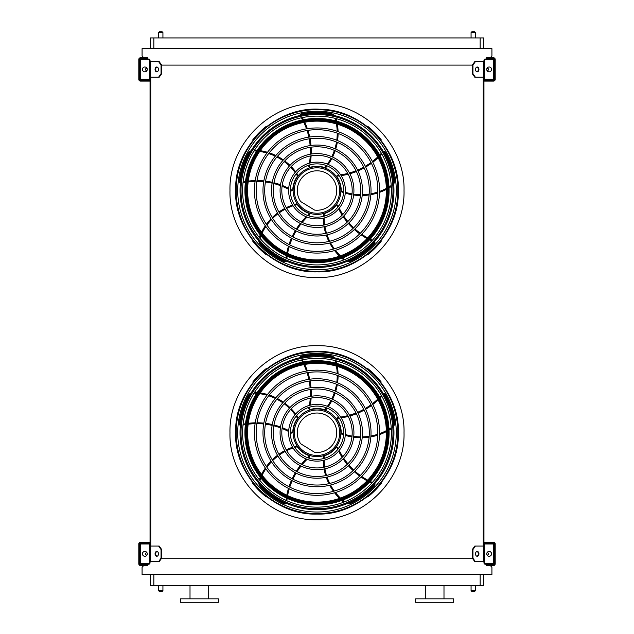 <?xml version="1.0" encoding="UTF-8"?>
<svg xmlns="http://www.w3.org/2000/svg" width="634" height="634" viewBox="0 0 634 634"><rect width="100%" height="100%" fill="white"/><g stroke="black" fill="none" stroke-linecap="round" stroke-linejoin="round"><path stroke-width="0.95" d="M483.615 574.618L483.615 585.348L150.385 585.348L150.385 574.618M143.656 565.536L142.079 567.351L142.079 574.618L491.921 574.618L491.921 567.351L490.344 565.536M483.956 61.633L475.397 61.633L472.948 65.088L161.052 65.088L158.603 61.633L150.044 61.633M158.603 77.205L161.052 73.742L161.662 73.742L159.213 77.205L150.044 77.205L150.044 546.072L159.213 546.072L161.662 549.527L161.052 549.527L158.603 546.072M150.733 77.205L150.733 546.072M475.397 77.205L474.787 77.205L472.338 73.742L472.948 73.742L475.397 77.205L483.956 77.205L483.956 546.072L475.397 546.072L472.948 549.527L472.338 549.527L472.338 558.182L472.948 558.182L475.397 561.645L474.787 561.645L472.338 558.182L161.662 558.182L161.662 549.527M483.266 77.205L483.266 546.072M144.79 564.236L144.409 564.672M489.591 564.672L489.21 564.236M490.344 57.742L491.921 55.919L491.921 48.652L142.079 48.652L142.079 55.919L143.656 57.742M144.409 58.605L144.79 59.033M489.21 59.033L489.591 58.605M150.385 48.652L150.385 37.929L153.848 37.929L153.848 48.652M480.152 48.652L480.152 37.929L153.848 37.929M480.152 37.929L483.615 37.929L483.615 48.652M434.647 602.3L453.682 602.3L453.682 598.837L415.619 598.837L415.619 602.3L434.647 602.3M180.318 602.3L218.381 602.3L218.381 598.837L180.318 598.837L180.318 602.3M190.01 598.837L190.01 585.348M471.07 585.348L471.07 590.706L475.397 590.706L475.397 585.348M474.533 591.57L471.934 591.57L474.533 591.57L475.397 590.706M158.603 585.348L158.603 590.706L162.93 590.706L162.93 585.348M162.066 591.57L159.467 591.57L162.066 591.57L162.93 590.706M474.533 31.7L471.934 31.7L474.533 31.7L475.397 32.564L475.397 37.929M162.066 31.7L159.467 31.7L162.066 31.7L162.93 32.564L162.93 37.929M150.044 562.849L150.044 544.86A1.387 1.387 0 0 0 148.657 543.473L141.39 543.473A1.387 1.387 0 0 0 140.003 544.86L140.003 547.8L140.526 547.8L140.526 544.86A0.864 0.864 0 0 1 141.39 543.996L148.657 543.996A0.864 0.864 0 0 1 149.521 544.86L149.521 562.849A0.864 0.864 0 0 1 148.657 563.721L141.39 563.721A0.864 0.864 0 0 1 140.526 562.849L140.526 559.909L140.003 559.909L140.003 562.849A1.387 1.387 0 0 0 141.39 564.236L148.657 564.236A1.387 1.387 0 0 0 150.044 562.849M140.526 547.8L140.526 559.909M144.853 556.28A2.425 2.425 0 0 0 146.945 552.642A2.425 2.425 0 0 0 142.753 552.642A2.425 2.425 0 0 0 144.853 556.28M157.073 556.24A2.425 1.712 90 0 1 155.671 553.854A2.425 1.712 90 0 1 157.073 551.469M158.603 561.645L161.052 558.182L161.662 558.182L159.213 561.645L150.044 561.645M161.052 558.182L161.052 549.527M158.484 553.854A2.425 1.712 90 0 1 156.772 556.28A2.425 1.712 90 0 1 155.061 553.854A2.425 1.712 90 0 1 156.772 551.437A2.425 1.712 90 0 1 158.484 553.854M483.956 544.86L483.956 562.849A1.387 1.387 0 0 0 485.343 564.236L492.61 564.236A1.387 1.387 0 0 0 493.997 562.849L493.997 559.909L493.474 559.909L493.474 562.849A0.864 0.864 0 0 1 492.61 563.721L485.343 563.721A0.864 0.864 0 0 1 484.479 562.849L484.479 544.86A0.864 0.864 0 0 1 485.343 543.996L492.61 543.996A0.864 0.864 0 0 1 493.474 544.86L493.474 547.8L493.997 547.8L493.997 544.86A1.387 1.387 0 0 0 492.61 543.473L485.343 543.473A1.387 1.387 0 0 0 483.956 544.86M493.474 559.909L493.474 547.8M489.147 556.28A2.425 2.425 0 0 0 491.247 552.642A2.425 2.425 0 0 0 487.055 552.642A2.425 2.425 0 0 0 489.147 556.28M483.956 561.645L475.397 561.645M478.939 553.854A2.425 1.712 -90 0 1 477.228 556.28A2.425 1.712 -90 0 1 475.516 553.854A2.425 1.712 -90 0 1 477.228 551.437A2.425 1.712 -90 0 1 478.939 553.854M472.948 558.182L472.948 549.527M476.926 551.469A2.425 1.712 -90 0 1 478.329 553.854A2.425 1.712 -90 0 1 476.926 556.24M472.338 549.527L474.787 546.072L475.397 546.072M483.956 60.42L483.956 78.41A1.387 1.387 0 0 0 485.343 79.797L492.61 79.797A1.387 1.387 0 0 0 493.997 78.41L493.997 75.47L493.474 75.47L493.474 78.41A0.864 0.864 0 0 1 492.61 79.282L485.343 79.282A0.864 0.864 0 0 1 484.479 78.41L484.479 60.42A0.864 0.864 0 0 1 485.343 59.556L492.61 59.556A0.864 0.864 0 0 1 493.474 60.42L493.474 63.36L493.997 63.36L493.997 60.42A1.387 1.387 0 0 0 492.61 59.033L485.343 59.033A1.387 1.387 0 0 0 483.956 60.42M493.474 75.47L493.474 63.36M489.147 71.84A2.425 2.425 0 0 0 491.247 68.203A2.425 2.425 0 0 0 487.055 68.203A2.425 2.425 0 0 0 489.147 71.84M478.939 69.415A2.425 1.712 -90 0 1 477.228 71.84A2.425 1.712 -90 0 1 475.516 69.415A2.425 1.712 -90 0 1 477.228 66.998A2.425 1.712 -90 0 1 478.939 69.415M472.948 73.742L472.948 65.088M472.338 73.742L472.338 65.088L474.787 61.633L475.397 61.633M476.926 67.038A2.425 1.712 -90 0 1 478.329 69.415A2.425 1.712 -90 0 1 476.926 71.8M150.044 78.41L150.044 60.42A1.387 1.387 0 0 0 148.657 59.033L141.39 59.033A1.387 1.387 0 0 0 140.003 60.42L140.003 63.36L140.526 63.36L140.526 60.42A0.864 0.864 0 0 1 141.39 59.556L148.657 59.556A0.864 0.864 0 0 1 149.521 60.42L149.521 78.41A0.864 0.864 0 0 1 148.657 79.282L141.39 79.282A0.864 0.864 0 0 1 140.526 78.41L140.526 75.47L140.003 75.47L140.003 78.41A1.387 1.387 0 0 0 141.39 79.797L148.657 79.797A1.387 1.387 0 0 0 150.044 78.41M140.526 63.36L140.526 75.47M144.853 71.84A2.425 2.425 0 0 0 146.945 68.203A2.425 2.425 0 0 0 142.753 68.203A2.425 2.425 0 0 0 144.853 71.84M157.073 71.8A2.425 1.712 90 0 1 155.671 69.415A2.425 1.712 90 0 1 157.073 67.038M158.603 61.633L159.213 61.633L161.662 65.088L161.662 73.742M161.052 73.742L161.052 65.088M158.484 69.415A2.425 1.712 90 0 1 156.772 71.84A2.425 1.712 90 0 1 155.061 69.415A2.425 1.712 90 0 1 156.772 66.998A2.425 1.712 90 0 1 158.484 69.415M487.039 555.051A1.213 1.213 0 0 0 488.449 553.957A1.213 1.213 0 0 0 487.039 552.666M486.555 542.181L486.555 543.045L493.474 543.045A0.864 0.864 0 0 1 494.338 543.909L494.338 563.808A0.864 0.864 0 0 1 493.474 564.672L486.555 564.672L486.555 565.536L493.474 565.536A1.728 1.728 0 0 0 495.202 563.808L495.202 543.909A1.728 1.728 0 0 0 493.474 542.181L483.956 542.181M147.445 543.045L147.445 542.181L140.526 542.181A1.728 1.728 0 0 0 138.798 543.909L138.798 563.808A1.728 1.728 0 0 0 140.526 565.536L147.445 565.536L147.445 564.672L140.526 564.672A0.864 0.864 0 0 1 139.662 563.808L139.662 543.909A0.864 0.864 0 0 1 140.526 543.045L150.044 543.045M483.956 543.045L486.555 543.045M147.445 542.181L150.044 542.181M146.961 552.666A1.213 1.213 0 0 0 145.551 553.957A1.213 1.213 0 0 0 146.961 555.051M486.555 80.233L486.555 81.097L493.474 81.097A1.728 1.728 0 0 0 495.202 79.369L495.202 59.469A1.728 1.728 0 0 0 493.474 57.742L486.555 57.742L486.555 58.605L493.474 58.605A0.864 0.864 0 0 1 494.338 59.469L494.338 79.369A0.864 0.864 0 0 1 493.474 80.233L483.956 80.233M140.526 58.605L147.445 58.605L147.445 57.742L140.526 57.742A1.728 1.728 0 0 0 138.798 59.469L138.798 79.369A1.728 1.728 0 0 0 140.526 81.097L147.445 81.097L147.445 80.233L140.526 80.233A0.864 0.864 0 0 1 139.662 79.369L139.662 59.469A0.864 0.864 0 0 1 140.526 58.605M150.044 80.233L147.445 80.233M150.044 81.097L147.445 81.097M486.555 81.097L483.956 81.097M487.039 70.612A1.213 1.213 0 0 0 488.449 69.518A1.213 1.213 0 0 0 487.039 68.226M146.961 68.226A1.213 1.213 0 0 0 145.551 69.518A1.213 1.213 0 0 0 146.961 70.612M317 513.611A80.867 80.867 0 0 0 387.033 392.311A80.867 80.867 0 0 0 246.967 392.311A80.867 80.867 0 0 0 317 513.611M317 512.026A79.282 79.282 0 0 0 385.654 393.104A79.282 79.282 0 0 0 248.346 393.104A79.282 79.282 0 0 0 317 512.026M317 493.577A60.832 60.832 0 0 0 369.685 402.328A60.832 60.832 0 0 0 264.315 402.328A60.832 60.832 0 0 0 317 493.577M317 495.305A62.56 62.56 0 0 0 371.183 401.465A62.56 62.56 0 0 0 262.817 401.465A62.56 62.56 0 0 0 317 495.305M317 485.034A52.281 52.281 0 0 0 362.283 406.6A52.281 52.281 0 0 0 271.717 406.6A52.281 52.281 0 0 0 317 485.034M317 486.761A54.017 54.017 0 0 0 363.781 405.736A54.017 54.017 0 0 0 270.219 405.736A54.017 54.017 0 0 0 317 486.761M317 476.483A43.738 43.738 0 0 0 354.882 410.88A43.738 43.738 0 0 0 279.118 410.88A43.738 43.738 0 0 0 317 476.483M317 478.218A45.466 45.466 0 0 0 356.379 410.016A45.466 45.466 0 0 0 277.621 410.016A45.466 45.466 0 0 0 317 478.218M317 467.94A35.195 35.195 0 0 0 347.48 415.151A35.195 35.195 0 0 0 286.52 415.151A35.195 35.195 0 0 0 317 467.94M317 469.667A36.923 36.923 0 0 0 348.977 414.287A36.923 36.923 0 0 0 285.023 414.287A36.923 36.923 0 0 0 317 469.667M317 459.388A26.644 26.644 0 0 0 340.078 419.423A26.644 26.644 0 0 0 293.922 419.423A26.644 26.644 0 0 0 317 459.388M317 461.124A28.371 28.371 0 0 0 341.575 418.559A28.371 28.371 0 0 0 292.425 418.559A28.371 28.371 0 0 0 317 461.124M309.02 407.321A67.925 67.925 0 0 1 308.75 408.589L309.4 409.619A0.864 0.864 0 0 0 309.852 409.604A24.219 24.219 0 0 1 324.743 409.794L325.607 410.103A54.619 54.619 0 0 0 327.168 408.122M326.336 407.789A53.755 53.755 0 0 1 324.743 409.794L325.607 410.103M301.419 360.001A67.925 67.925 0 0 1 302.584 362.125M303.837 364.629A67.925 67.925 0 0 1 306.499 371.072M307.062 372.729A67.925 67.925 0 0 1 308.853 379.346M309.194 381.05A67.925 67.925 0 0 1 310.129 387.802M310.264 389.53A67.925 67.925 0 0 1 310.335 396.432M310.248 398.207A67.925 67.925 0 0 1 309.384 405.411M334.522 357.806A6.919 6.919 0 0 0 330.599 355.65A78.291 78.291 0 0 0 301.713 355.967A1.728 1.728 0 0 0 300.318 357.616M328.214 406.679A54.619 54.619 0 0 0 331.796 400.815M332.573 399.269A54.619 54.619 0 0 0 335.172 392.961M335.711 391.305A54.619 54.619 0 0 0 337.312 384.569M337.581 382.809A54.619 54.619 0 0 0 338.088 375.685M338.073 373.838A54.619 54.619 0 0 0 337.359 366.42M336.773 363.433A54.619 54.619 0 0 0 336.131 360.849M338.714 417.299A67.925 67.925 0 0 1 337.423 417.434L336.646 418.369A0.864 0.864 0 0 0 336.797 418.797A24.219 24.219 0 0 1 341.219 433.014L341.195 433.933A54.619 54.619 0 0 0 343.565 434.805M343.62 433.91A53.755 53.755 0 0 1 341.219 433.014L341.195 433.933M381.375 395.442A67.925 67.925 0 0 1 379.711 397.209M377.713 399.174A67.925 67.925 0 0 1 372.412 403.7M371.009 404.746A67.925 67.925 0 0 1 365.263 408.494M363.757 409.35A67.925 67.925 0 0 1 357.624 412.322M356.015 412.98A67.925 67.925 0 0 1 349.477 415.191M347.757 415.65A67.925 67.925 0 0 1 340.64 417.053M393.682 426.254A6.919 6.919 0 0 0 394.53 421.856A78.291 78.291 0 0 0 385.298 394.475A1.728 1.728 0 0 0 383.293 393.666M345.253 435.352A54.619 54.619 0 0 0 351.941 436.945M353.653 437.214A54.619 54.619 0 0 0 360.453 437.737M362.196 437.737A54.619 54.619 0 0 0 369.099 437.175M370.858 436.889A54.619 54.619 0 0 0 377.785 435.17M379.536 434.583A54.619 54.619 0 0 0 386.368 431.611M389.03 430.137A54.619 54.619 0 0 0 391.289 428.727M317 456.623A23.878 23.878 0 0 0 337.676 420.81A23.878 23.878 0 0 0 296.324 420.81A23.878 23.878 0 0 0 317 456.623M338.397 448.626A67.925 67.925 0 0 1 337.874 447.445L336.741 446.986A0.864 0.864 0 0 0 336.385 447.263A24.219 24.219 0 0 1 324.228 455.862L323.348 456.123A54.619 54.619 0 0 0 323.245 458.651M324.117 458.422A53.755 53.755 0 0 1 324.228 455.862L323.348 456.123M372.372 482.442A67.925 67.925 0 0 1 370.177 481.404M367.688 480.12A67.925 67.925 0 0 1 361.745 476.467M360.318 475.46A67.925 67.925 0 0 1 354.977 471.157M353.701 469.984A67.925 67.925 0 0 1 348.977 465.071M347.852 463.747A67.925 67.925 0 0 1 343.731 458.208M342.764 456.718A67.925 67.925 0 0 1 339.23 450.378M346.869 503.673A6.919 6.919 0 0 0 351.315 503.111A78.291 78.291 0 0 0 374.504 485.874A1.728 1.728 0 0 0 374.654 483.718M323.253 460.427A54.619 54.619 0 0 0 323.8 467.274M324.077 468.986A54.619 54.619 0 0 0 325.678 475.611M326.225 477.267A54.619 54.619 0 0 0 328.887 483.663M329.704 485.248A54.619 54.619 0 0 0 333.476 491.302M334.578 492.784A54.619 54.619 0 0 0 339.515 498.372M341.742 500.448A54.619 54.619 0 0 0 343.779 502.16M308.512 458.002A67.925 67.925 0 0 1 309.471 457.138L309.558 455.925A0.864 0.864 0 0 0 309.178 455.672A24.219 24.219 0 0 1 297.243 446.764L296.728 446.003A54.619 54.619 0 0 0 294.295 446.693M294.778 447.445A53.755 53.755 0 0 1 297.243 446.764L296.728 446.003M286.845 500.765A67.925 67.925 0 0 1 287.154 498.356M287.614 495.59A67.925 67.925 0 0 1 289.247 488.814M289.77 487.142A67.925 67.925 0 0 1 292.211 480.738M292.924 479.161A67.925 67.925 0 0 1 296.141 473.146M297.053 471.672A67.925 67.925 0 0 1 301.047 466.038M302.164 464.659A67.925 67.925 0 0 1 307.094 459.333M258.775 483.076A6.919 6.919 0 0 0 260.677 487.126A78.291 78.291 0 0 0 284.238 503.848A1.728 1.728 0 0 0 286.338 503.333M292.607 447.239A54.619 54.619 0 0 0 286.267 449.886M284.721 450.671A54.619 54.619 0 0 0 278.912 454.245M277.502 455.275A54.619 54.619 0 0 0 272.248 459.785M270.995 461.053A54.619 54.619 0 0 0 266.399 466.513M265.329 468.019A54.619 54.619 0 0 0 261.549 474.438M260.257 477.196A54.619 54.619 0 0 0 259.258 479.669M290.356 432.483A67.925 67.925 0 0 1 291.474 433.125L292.654 432.824A0.864 0.864 0 0 0 292.781 432.396A24.219 24.219 0 0 1 297.56 418.289L298.131 417.56A54.619 54.619 0 0 0 296.72 415.46M296.149 416.158A53.755 53.755 0 0 1 297.56 418.289L298.131 417.56M242.996 425.089A67.925 67.925 0 0 1 245.382 424.637M248.148 424.217A67.925 67.925 0 0 1 255.098 423.678M256.849 423.655A67.925 67.925 0 0 1 263.696 423.995M265.416 424.194A67.925 67.925 0 0 1 272.129 425.39M273.817 425.802A67.925 67.925 0 0 1 280.402 427.863M282.067 428.497A67.925 67.925 0 0 1 288.652 431.548M251.143 392.929A6.919 6.919 0 0 0 247.878 395.988A78.291 78.291 0 0 0 239.256 423.56A1.728 1.728 0 0 0 240.397 425.398M295.674 414.026A54.619 54.619 0 0 0 291.204 408.811M289.976 407.591A54.619 54.619 0 0 0 284.777 403.169M283.366 402.146A54.619 54.619 0 0 0 277.454 398.54M275.861 397.74A54.619 54.619 0 0 0 269.252 395.053M267.485 394.507A54.619 54.619 0 0 0 260.209 392.89M257.19 392.517A54.619 54.619 0 0 0 254.535 392.335M317 455.458A22.713 22.713 0 0 0 336.67 421.388A22.713 22.713 0 0 0 297.33 421.388A22.713 22.713 0 0 0 317 455.458M314.638 452.327A19.725 19.725 0 0 0 336.591 430.438A19.725 19.725 0 0 0 310.161 414.248A19.725 19.725 0 0 0 300.627 443.737L314.638 452.327M266.605 368.893L266.256 368.544A81.834 81.834 0 0 0 252.8 382.001L253.148 382.35M253.148 483.148L252.8 483.488A81.834 81.834 0 0 0 266.256 496.945L266.605 496.604M369.368 369.86L369.368 369.86A81.834 81.834 0 0 1 370.161 370.533L370.161 370.533M380.852 382.35L381.2 382.001A81.834 81.834 0 0 0 367.744 368.544L367.395 368.893M367.395 496.604L367.744 496.945A81.834 81.834 0 0 0 381.2 483.488L380.852 483.148M317 507.145A74.4 74.4 0 0 0 391.4 432.745A74.4 74.4 0 0 0 317 358.345A74.4 74.4 0 0 0 242.6 432.745A74.4 74.4 0 0 0 317 507.145M317 355.785A76.96 76.96 0 0 1 383.649 471.228A76.96 76.96 0 0 1 250.351 471.228A76.96 76.96 0 0 1 317 355.785M317 508.73A75.985 75.985 0 0 0 392.985 432.745A75.985 75.985 0 0 0 317 356.76A75.985 75.985 0 0 0 241.015 432.745A75.985 75.985 0 0 0 317 508.73M317 360.667A72.078 72.078 0 0 1 379.425 468.788A72.078 72.078 0 0 1 254.575 468.788A72.078 72.078 0 0 1 317 360.667M317 363.369A69.375 69.375 0 0 0 256.913 467.432A69.375 69.375 0 0 0 377.087 467.432A69.375 69.375 0 0 0 317 363.369A69.375 69.375 0 0 0 256.913 467.432A69.375 69.375 0 0 0 377.087 467.432A69.375 69.375 0 0 0 317 363.369M317 271.392A80.867 80.867 0 0 0 387.033 150.092A80.867 80.867 0 0 0 246.967 150.092A80.867 80.867 0 0 0 317 271.392M317 269.807A79.282 79.282 0 0 0 385.654 150.884A79.282 79.282 0 0 0 248.346 150.884A79.282 79.282 0 0 0 317 269.807M317 251.357A60.832 60.832 0 0 0 369.685 160.109A60.832 60.832 0 0 0 264.315 160.109A60.832 60.832 0 0 0 317 251.357M317 253.085A62.56 62.56 0 0 0 371.183 159.245A62.56 62.56 0 0 0 262.817 159.245A62.56 62.56 0 0 0 317 253.085M317 242.814A52.281 52.281 0 0 0 362.283 164.388A52.281 52.281 0 0 0 271.717 164.388A52.281 52.281 0 0 0 317 242.814M317 244.542A54.017 54.017 0 0 0 363.781 163.517A54.017 54.017 0 0 0 270.219 163.517A54.017 54.017 0 0 0 317 244.542M317 234.263A43.738 43.738 0 0 0 354.882 168.66A43.738 43.738 0 0 0 279.118 168.66A43.738 43.738 0 0 0 317 234.263M317 235.999A45.466 45.466 0 0 0 356.379 167.796A45.466 45.466 0 0 0 277.621 167.796A45.466 45.466 0 0 0 317 235.999M317 225.72A35.195 35.195 0 0 0 347.48 172.931A35.195 35.195 0 0 0 286.52 172.931A35.195 35.195 0 0 0 317 225.72M317 227.447A36.923 36.923 0 0 0 348.977 172.068A36.923 36.923 0 0 0 285.023 172.068A36.923 36.923 0 0 0 317 227.447M317 217.169A26.644 26.644 0 0 0 340.078 177.203A26.644 26.644 0 0 0 293.922 177.203A26.644 26.644 0 0 0 317 217.169M317 218.904A28.371 28.371 0 0 0 341.575 176.339A28.371 28.371 0 0 0 292.425 176.339A28.371 28.371 0 0 0 317 218.904M309.02 165.102A67.925 67.925 0 0 1 308.75 166.37L309.4 167.4A0.864 0.864 0 0 0 309.852 167.384A24.219 24.219 0 0 1 324.743 167.574L325.607 167.883A54.619 54.619 0 0 0 327.168 165.902M326.336 165.569A53.755 53.755 0 0 1 324.743 167.574L325.607 167.883M301.419 117.781A67.925 67.925 0 0 1 302.584 119.905M303.837 122.41A67.925 67.925 0 0 1 306.499 128.853M307.062 130.509A67.925 67.925 0 0 1 308.853 137.134M309.194 138.83A67.925 67.925 0 0 1 310.129 145.582M310.264 147.31A67.925 67.925 0 0 1 310.335 154.213M310.248 155.988A67.925 67.925 0 0 1 309.384 163.192M334.522 115.594A6.919 6.919 0 0 0 330.599 113.431A78.291 78.291 0 0 0 301.713 113.748A1.728 1.728 0 0 0 300.318 115.396M328.214 164.46A54.619 54.619 0 0 0 331.796 158.595M332.573 157.05A54.619 54.619 0 0 0 335.172 150.741M335.711 149.085A54.619 54.619 0 0 0 337.312 142.349M337.581 140.59A54.619 54.619 0 0 0 338.088 133.465M338.073 131.618A54.619 54.619 0 0 0 337.359 124.201M336.773 121.213A54.619 54.619 0 0 0 336.131 118.629M338.714 175.079A67.925 67.925 0 0 1 337.423 175.214L336.646 176.149A0.864 0.864 0 0 0 336.797 176.577A24.219 24.219 0 0 1 341.219 190.794L341.195 191.714A54.619 54.619 0 0 0 343.565 192.585M343.62 191.69A53.755 53.755 0 0 1 341.219 190.794L341.195 191.714M381.375 153.222A67.925 67.925 0 0 1 379.711 154.989M377.713 156.955A67.925 67.925 0 0 1 372.412 161.48M371.009 162.526A67.925 67.925 0 0 1 365.263 166.274M363.757 167.13A67.925 67.925 0 0 1 357.624 170.102M356.015 170.76A67.925 67.925 0 0 1 349.477 172.971M347.757 173.431A67.925 67.925 0 0 1 340.64 174.833M393.682 184.034A6.919 6.919 0 0 0 394.53 179.636A78.291 78.291 0 0 0 385.298 152.255A1.728 1.728 0 0 0 383.293 151.447M345.253 193.132A54.619 54.619 0 0 0 351.941 194.725M353.653 194.995A54.619 54.619 0 0 0 360.453 195.518M362.196 195.518A54.619 54.619 0 0 0 369.099 194.955M370.858 194.67A54.619 54.619 0 0 0 377.785 192.958M379.536 192.364A54.619 54.619 0 0 0 386.368 189.392M389.03 187.918A54.619 54.619 0 0 0 391.289 186.507M317 214.403A23.878 23.878 0 0 0 337.676 178.59A23.878 23.878 0 0 0 296.324 178.59A23.878 23.878 0 0 0 317 214.403M338.397 206.407A67.925 67.925 0 0 1 337.874 205.226L336.741 204.766A0.864 0.864 0 0 0 336.385 205.044A24.219 24.219 0 0 1 324.228 213.642L323.348 213.904A54.619 54.619 0 0 0 323.245 216.432M324.117 216.202A53.755 53.755 0 0 1 324.228 213.642L323.348 213.904M372.372 240.223A67.925 67.925 0 0 1 370.177 239.184M367.688 237.901A67.925 67.925 0 0 1 361.745 234.247M360.318 233.241A67.925 67.925 0 0 1 354.977 228.937M353.701 227.764A67.925 67.925 0 0 1 348.977 222.851M347.852 221.528A67.925 67.925 0 0 1 343.731 215.988M342.764 214.498A67.925 67.925 0 0 1 339.23 208.158M346.869 261.454A6.919 6.919 0 0 0 351.315 260.891A78.291 78.291 0 0 0 374.504 243.654A1.728 1.728 0 0 0 374.654 241.499M323.253 218.207A54.619 54.619 0 0 0 323.8 225.054M324.077 226.766A54.619 54.619 0 0 0 325.678 233.391M326.225 235.048A54.619 54.619 0 0 0 328.887 241.443M329.704 243.028A54.619 54.619 0 0 0 333.476 249.083M334.578 250.573A54.619 54.619 0 0 0 339.515 256.152M341.742 258.228A54.619 54.619 0 0 0 343.779 259.94M308.512 215.782A67.925 67.925 0 0 1 309.471 214.918L309.558 213.706A0.864 0.864 0 0 0 309.178 213.452A24.219 24.219 0 0 1 297.243 204.544L296.728 203.783A54.619 54.619 0 0 0 294.295 204.473M294.778 205.226A53.755 53.755 0 0 1 297.243 204.544L296.728 203.783M286.845 258.545A67.925 67.925 0 0 1 287.154 256.136M287.614 253.37A67.925 67.925 0 0 1 289.247 246.594M289.77 244.922A67.925 67.925 0 0 1 292.211 238.519M292.924 236.942A67.925 67.925 0 0 1 296.141 230.927M297.053 229.453A67.925 67.925 0 0 1 301.047 223.818M302.164 222.439A67.925 67.925 0 0 1 307.094 217.113M258.775 240.857A6.919 6.919 0 0 0 260.677 244.906A78.291 78.291 0 0 0 284.238 261.628A1.728 1.728 0 0 0 286.338 261.113M292.607 205.02A54.619 54.619 0 0 0 286.267 207.667M284.721 208.451A54.619 54.619 0 0 0 278.912 212.025M277.502 213.056A54.619 54.619 0 0 0 272.248 217.565M270.995 218.833A54.619 54.619 0 0 0 266.399 224.293M265.329 225.799A54.619 54.619 0 0 0 261.549 232.218M260.257 234.976A54.619 54.619 0 0 0 259.258 237.449M290.356 190.263A67.925 67.925 0 0 1 291.474 190.905L292.654 190.604A0.864 0.864 0 0 0 292.781 190.176A24.219 24.219 0 0 1 297.56 176.07L298.131 175.341A54.619 54.619 0 0 0 296.72 173.248M296.149 173.938A53.755 53.755 0 0 1 297.56 176.07L298.131 175.341M242.996 182.869A67.925 67.925 0 0 1 245.382 182.418M248.148 181.998A67.925 67.925 0 0 1 255.098 181.459M256.849 181.435A67.925 67.925 0 0 1 263.696 181.776M265.416 181.974A67.925 67.925 0 0 1 272.129 183.171M273.817 183.583A67.925 67.925 0 0 1 280.402 185.643M282.067 186.277A67.925 67.925 0 0 1 288.652 189.328M251.143 150.71A6.919 6.919 0 0 0 247.878 153.769A78.291 78.291 0 0 0 239.256 181.34A1.728 1.728 0 0 0 240.397 183.178M295.674 171.806A54.619 54.619 0 0 0 291.204 166.591M289.976 165.371A54.619 54.619 0 0 0 284.777 160.949M283.366 159.927A54.619 54.619 0 0 0 277.454 156.321M275.861 155.52A54.619 54.619 0 0 0 269.252 152.834M267.485 152.287A54.619 54.619 0 0 0 260.209 150.67M257.19 150.298A54.619 54.619 0 0 0 254.535 150.115M317 213.238A22.713 22.713 0 0 0 336.67 179.168A22.713 22.713 0 0 0 297.33 179.168A22.713 22.713 0 0 0 317 213.238M314.638 210.108A19.725 19.725 0 0 0 336.591 188.227A19.725 19.725 0 0 0 310.161 172.028A19.725 19.725 0 0 0 300.627 201.517L314.638 210.108M266.605 126.673L266.256 126.325A81.834 81.834 0 0 0 252.8 139.781L253.148 140.13M253.148 240.928L252.8 241.269A81.834 81.834 0 0 0 266.256 254.733L266.605 254.385M369.368 127.64L369.368 127.64A81.834 81.834 0 0 1 370.161 128.314L370.161 128.314M380.852 140.13L381.2 139.781A81.834 81.834 0 0 0 367.744 126.325L367.395 126.673M367.395 254.385L367.744 254.733A81.834 81.834 0 0 0 381.2 241.269L380.852 240.928M317 264.925A74.4 74.4 0 0 0 391.4 190.525A74.4 74.4 0 0 0 317 116.125A74.4 74.4 0 0 0 242.6 190.525A74.4 74.4 0 0 0 317 264.925M317 113.573A76.96 76.96 0 0 1 383.649 229.009A76.96 76.96 0 0 1 250.351 229.009A76.96 76.96 0 0 1 317 113.573M317 266.51A75.985 75.985 0 0 0 392.985 190.525A75.985 75.985 0 0 0 317 114.54A75.985 75.985 0 0 0 241.015 190.525A75.985 75.985 0 0 0 317 266.51M317 118.447A72.078 72.078 0 0 1 379.425 226.568A72.078 72.078 0 0 1 254.575 226.568A72.078 72.078 0 0 1 317 118.447M317 121.149A69.375 69.375 0 0 0 256.913 225.213A69.375 69.375 0 0 0 377.087 225.213A69.375 69.375 0 0 0 317 121.149A69.375 69.375 0 0 0 256.913 225.213A69.375 69.375 0 0 0 377.087 225.213A69.375 69.375 0 0 0 317 121.149M317 277.549C363.504 278.754 405.221 237.029 404.024 190.525C405.221 144.021 363.504 102.304 317 103.5C270.496 102.304 228.779 144.021 229.976 190.525C228.779 237.029 270.496 278.754 317 277.549M317 519.769C270.496 520.974 228.771 479.249 229.976 432.745C228.771 386.241 270.496 344.524 317 345.72C363.504 344.524 405.229 386.241 404.024 432.745C405.229 479.249 363.504 520.974 317 519.769M153.848 574.618L153.848 585.348M480.152 585.348L480.152 574.618M475.397 32.564L471.07 32.564L471.07 37.929M162.93 32.564L158.603 32.564L158.603 37.929M150.551 561.645L150.551 546.072M483.449 561.645L483.449 546.072M483.449 77.205L483.449 61.633M150.551 77.205L150.551 61.633M149.101 543.045L149.101 542.181M484.899 80.233L484.899 81.097M317 514.008A81.255 81.255 0 0 0 387.374 392.121A81.255 81.255 0 0 0 246.626 392.121A81.255 81.255 0 0 0 317 514.008M327.39 406.346A53.755 53.755 0 0 0 331.003 400.458M331.788 398.913A53.755 53.755 0 0 0 334.38 392.612M334.911 390.956A53.755 53.755 0 0 0 336.488 384.228M336.757 382.476A53.755 53.755 0 0 0 337.225 375.376M337.193 373.537A53.755 53.755 0 0 0 336.432 366.143M335.83 363.171A53.755 53.755 0 0 0 335.228 360.825A6.055 6.055 0 0 0 335.156 360.595M332.747 357.418A6.055 6.055 0 0 0 330.449 356.498A77.427 77.427 0 0 0 301.879 356.815A0.864 0.864 0 0 0 301.213 357.425M302.307 359.811A68.797 68.797 0 0 1 303.464 361.951M304.716 364.463A68.797 68.797 0 0 1 307.363 370.93M307.926 372.594A68.797 68.797 0 0 1 309.709 379.227M310.05 380.923A68.797 68.797 0 0 1 310.993 387.675M311.12 389.403A68.797 68.797 0 0 1 311.207 396.282M311.12 398.049A68.797 68.797 0 0 1 310.303 405.174M309.955 407.052A68.797 68.797 0 0 1 309.4 409.619M301.713 355.967L301.879 356.815M330.599 355.65L330.449 356.498M335.624 360.714L335.228 360.825M345.324 434.472A53.755 53.755 0 0 0 352.029 436.089M353.748 436.358A53.755 53.755 0 0 0 360.54 436.874M362.283 436.866A53.755 53.755 0 0 0 369.162 436.287M370.914 435.994A53.755 53.755 0 0 0 377.816 434.258M379.552 433.656A53.755 53.755 0 0 0 386.344 430.644M388.991 429.155A53.755 53.755 0 0 0 391.035 427.855A6.055 6.055 0 0 0 391.233 427.72M393.508 424.439A6.055 6.055 0 0 0 393.674 421.975A77.427 77.427 0 0 0 384.545 394.903A0.864 0.864 0 0 0 383.76 394.459M381.827 396.234A68.797 68.797 0 0 1 380.154 398.001M378.141 399.959A68.797 68.797 0 0 1 372.816 404.476M371.405 405.53A68.797 68.797 0 0 1 365.644 409.271M364.138 410.127A68.797 68.797 0 0 1 358.004 413.106M356.403 413.764A68.797 68.797 0 0 1 349.889 415.975M348.185 416.435A68.797 68.797 0 0 1 341.155 417.854M339.261 418.107A68.797 68.797 0 0 1 336.646 418.369M385.298 394.475L384.545 394.903M394.53 421.856L393.674 421.975M324.109 460.213A53.755 53.755 0 0 0 324.648 467.099M324.925 468.811A53.755 53.755 0 0 0 326.534 475.437M327.073 477.085A53.755 53.755 0 0 0 329.751 483.449M330.568 485.026A53.755 53.755 0 0 0 334.356 491.049M335.465 492.523A53.755 53.755 0 0 0 340.426 498.055M342.661 500.099A53.755 53.755 0 0 0 344.524 501.645A6.055 6.055 0 0 0 344.722 501.787M348.541 502.944A6.055 6.055 0 0 0 350.935 502.334A77.427 77.427 0 0 0 373.862 485.287A0.864 0.864 0 0 0 374.044 484.408M371.754 483.116A68.797 68.797 0 0 1 369.559 482.07M367.078 480.77A68.797 68.797 0 0 1 361.126 477.093M359.7 476.079A68.797 68.797 0 0 1 354.358 471.759M353.083 470.586A68.797 68.797 0 0 1 348.351 465.673M347.234 464.357A68.797 68.797 0 0 1 343.121 458.842M342.146 457.36A68.797 68.797 0 0 1 338.627 451.115M337.803 449.395A68.797 68.797 0 0 1 336.741 446.986M374.504 485.874L373.862 485.287M351.315 503.111L350.935 502.334M293.074 448A53.755 53.755 0 0 0 286.695 450.639M285.149 451.424A53.755 53.755 0 0 0 279.348 454.998M277.946 456.028A53.755 53.755 0 0 0 272.715 460.546M271.471 461.806A53.755 53.755 0 0 0 266.914 467.274M265.86 468.78A53.755 53.755 0 0 0 262.127 475.207M260.867 477.965A53.755 53.755 0 0 0 259.98 480.215A6.055 6.055 0 0 0 259.9 480.445M259.988 484.431A6.055 6.055 0 0 0 261.303 486.524A77.427 77.427 0 0 0 284.603 503.063A0.864 0.864 0 0 0 285.498 502.96M286.021 500.384A68.797 68.797 0 0 1 286.33 497.975M286.806 495.209A68.797 68.797 0 0 1 288.462 488.418M288.985 486.746A68.797 68.797 0 0 1 291.442 480.334M292.163 478.757A68.797 68.797 0 0 1 295.373 472.742M296.284 471.268A68.797 68.797 0 0 1 300.254 465.649M301.364 464.27A68.797 68.797 0 0 1 306.214 458.992M307.593 457.677A68.797 68.797 0 0 1 309.558 455.925M284.238 503.848L284.603 503.063M260.677 487.126L261.303 486.524M295.103 414.707A53.755 53.755 0 0 0 290.618 409.453M289.397 408.233A53.755 53.755 0 0 0 284.198 403.81M282.788 402.796A53.755 53.755 0 0 0 276.884 399.222M275.291 398.421A53.755 53.755 0 0 0 268.689 395.782M266.93 395.244A53.755 53.755 0 0 0 259.663 393.682M256.651 393.342A53.755 53.755 0 0 0 254.234 393.183A6.055 6.055 0 0 0 253.996 393.183M250.224 394.491A6.055 6.055 0 0 0 248.639 396.393A77.427 77.427 0 0 0 240.112 423.663A0.864 0.864 0 0 0 240.484 424.479M243.091 424.186A68.797 68.797 0 0 1 245.485 423.742M248.266 423.33A68.797 68.797 0 0 1 255.233 422.807M256.992 422.791A68.797 68.797 0 0 1 263.847 423.14M265.567 423.338A68.797 68.797 0 0 1 272.279 424.534M273.967 424.946A68.797 68.797 0 0 1 280.529 426.983M282.185 427.617A68.797 68.797 0 0 1 288.708 430.597M290.388 431.5A68.797 68.797 0 0 1 292.654 432.824M239.256 423.56L240.112 423.663M247.878 395.988L248.639 396.393M254.25 392.771L254.234 393.183M317 504.054A71.309 71.309 0 0 1 245.691 432.745A71.309 71.309 0 0 1 317 361.435A71.309 71.309 0 0 1 388.309 432.745A71.309 71.309 0 0 1 317 504.054M317 362.046A70.707 70.707 0 0 0 255.771 468.098A70.707 70.707 0 0 0 378.229 468.098A70.707 70.707 0 0 0 317 362.046M317 362.672A70.073 70.073 0 0 1 377.682 467.781A70.073 70.073 0 0 1 256.318 467.781A70.073 70.073 0 0 1 317 362.672M317 271.788A81.255 81.255 0 0 0 387.374 149.901A81.255 81.255 0 0 0 246.626 149.901A81.255 81.255 0 0 0 317 271.788M327.39 164.127A53.755 53.755 0 0 0 331.003 158.238M331.788 156.693A53.755 53.755 0 0 0 334.38 150.393M334.911 148.736A53.755 53.755 0 0 0 336.488 142.008M336.757 140.257A53.755 53.755 0 0 0 337.225 133.156M337.193 131.317A53.755 53.755 0 0 0 336.432 123.923M335.83 120.951A53.755 53.755 0 0 0 335.228 118.606A6.055 6.055 0 0 0 335.156 118.376M332.747 115.198A6.055 6.055 0 0 0 330.449 114.278A77.427 77.427 0 0 0 301.879 114.595A0.864 0.864 0 0 0 301.213 115.206M302.307 117.591A68.797 68.797 0 0 1 303.464 119.731M304.716 122.243A68.797 68.797 0 0 1 307.363 128.71M307.926 130.374A68.797 68.797 0 0 1 309.709 137.007M310.05 138.703A68.797 68.797 0 0 1 310.993 145.455M311.12 147.183A68.797 68.797 0 0 1 311.207 154.062M311.12 155.829A68.797 68.797 0 0 1 310.303 162.954M309.955 164.832A68.797 68.797 0 0 1 309.4 167.4M301.713 113.748L301.879 114.595M330.599 113.431L330.449 114.278M335.624 118.495L335.228 118.606M345.324 192.253A53.755 53.755 0 0 0 352.029 193.869M353.748 194.139A53.755 53.755 0 0 0 360.54 194.654M362.283 194.646A53.755 53.755 0 0 0 369.162 194.067M370.914 193.774A53.755 53.755 0 0 0 377.816 192.039M379.552 191.436A53.755 53.755 0 0 0 386.344 188.425M388.991 186.935A53.755 53.755 0 0 0 391.035 185.635A6.055 6.055 0 0 0 391.233 185.5M393.508 182.22A6.055 6.055 0 0 0 393.674 179.755A77.427 77.427 0 0 0 384.545 152.683A0.864 0.864 0 0 0 383.76 152.239M381.827 154.014A68.797 68.797 0 0 1 380.154 155.782M378.141 157.739A68.797 68.797 0 0 1 372.816 162.264M371.405 163.31A68.797 68.797 0 0 1 365.644 167.051M364.138 167.907A68.797 68.797 0 0 1 358.004 170.887M356.403 171.545A68.797 68.797 0 0 1 349.889 173.756M348.185 174.215A68.797 68.797 0 0 1 341.155 175.634M339.261 175.887A68.797 68.797 0 0 1 336.646 176.149M385.298 152.255L384.545 152.683M394.53 179.636L393.674 179.755M324.109 217.993A53.755 53.755 0 0 0 324.648 224.88M324.925 226.592A53.755 53.755 0 0 0 326.534 233.217M327.073 234.865A53.755 53.755 0 0 0 329.751 241.237M330.568 242.806A53.755 53.755 0 0 0 334.356 248.829M335.465 250.303A53.755 53.755 0 0 0 340.426 255.835M342.661 257.879A53.755 53.755 0 0 0 344.524 259.425A6.055 6.055 0 0 0 344.722 259.568M348.541 260.725A6.055 6.055 0 0 0 350.935 260.114A77.427 77.427 0 0 0 373.862 243.068A0.864 0.864 0 0 0 374.044 242.188M371.754 240.896A68.797 68.797 0 0 1 369.559 239.85M367.078 238.55A68.797 68.797 0 0 1 361.126 234.873M359.7 233.859A68.797 68.797 0 0 1 354.358 229.54M353.083 228.367A68.797 68.797 0 0 1 348.351 223.453M347.234 222.138A68.797 68.797 0 0 1 343.121 216.622M342.146 215.14A68.797 68.797 0 0 1 338.627 208.895M337.803 207.175A68.797 68.797 0 0 1 336.741 204.766M374.504 243.654L373.862 243.068M351.315 260.891L350.935 260.114M293.074 205.781A53.755 53.755 0 0 0 286.695 208.42M285.149 209.204A53.755 53.755 0 0 0 279.348 212.778M277.946 213.809A53.755 53.755 0 0 0 272.715 218.326M271.471 219.586A53.755 53.755 0 0 0 266.914 225.054M265.86 226.56A53.755 53.755 0 0 0 262.127 232.987M260.867 235.745A53.755 53.755 0 0 0 259.98 237.996A6.055 6.055 0 0 0 259.9 238.226M259.988 242.212A6.055 6.055 0 0 0 261.303 244.304A77.427 77.427 0 0 0 284.603 260.843A0.864 0.864 0 0 0 285.498 260.74M286.021 258.173A68.797 68.797 0 0 1 286.33 255.756M286.806 252.99A68.797 68.797 0 0 1 288.462 246.198M288.985 244.526A68.797 68.797 0 0 1 291.442 238.115M292.163 236.537A68.797 68.797 0 0 1 295.373 230.522M296.284 229.048A68.797 68.797 0 0 1 300.254 223.43M301.364 222.051A68.797 68.797 0 0 1 306.214 216.773M307.593 215.457A68.797 68.797 0 0 1 309.558 213.706M284.238 261.628L284.603 260.843M260.677 244.906L261.303 244.304M295.103 172.488A53.755 53.755 0 0 0 290.618 167.233M289.397 166.013A53.755 53.755 0 0 0 284.198 161.591M282.788 160.576A53.755 53.755 0 0 0 276.884 157.002M275.291 156.202A53.755 53.755 0 0 0 268.689 153.563M266.93 153.024A53.755 53.755 0 0 0 259.663 151.463M256.651 151.122A53.755 53.755 0 0 0 254.234 150.963A6.055 6.055 0 0 0 253.996 150.963M250.224 152.271A6.055 6.055 0 0 0 248.639 154.173A77.427 77.427 0 0 0 240.112 181.443A0.864 0.864 0 0 0 240.484 182.259M243.091 181.966A68.797 68.797 0 0 1 245.485 181.522M248.266 181.11A68.797 68.797 0 0 1 255.233 180.587M256.992 180.571A68.797 68.797 0 0 1 263.847 180.92M265.567 181.118A68.797 68.797 0 0 1 272.279 182.315M273.967 182.727A68.797 68.797 0 0 1 280.529 184.763M282.185 185.397A68.797 68.797 0 0 1 288.708 188.377M290.388 189.281A68.797 68.797 0 0 1 292.654 190.604M239.256 181.34L240.112 181.443M247.878 153.769L248.639 154.173M254.25 150.551L254.234 150.963M317 261.834A71.309 71.309 0 0 1 245.691 190.525A71.309 71.309 0 0 1 317 119.224A71.309 71.309 0 0 1 388.309 190.525A71.309 71.309 0 0 1 317 261.834M317 119.826A70.707 70.707 0 0 0 255.771 225.878A70.707 70.707 0 0 0 378.229 225.878A70.707 70.707 0 0 0 317 119.826M317 120.46A70.073 70.073 0 0 1 377.682 225.561A70.073 70.073 0 0 1 256.318 225.561A70.073 70.073 0 0 1 317 120.46M443.99 598.837L443.99 585.348M425.303 598.837L425.303 585.348M208.697 598.837L208.697 585.348M158.603 32.564L159.467 31.7M471.07 32.564L471.934 31.7M158.603 590.706L159.467 591.57M471.07 590.706L471.934 591.57M317 514.095C359.708 515.402 399.151 476.522 398.334 434.021C400.49 391.566 362.283 351.474 319.552 351.442C275.98 348.668 234.754 388.063 235.666 431.469C233.391 474.818 273.357 515.49 317 514.095M317 271.875C359.708 273.183 399.151 234.303 398.334 191.801C400.49 149.347 362.283 109.254 319.552 109.222C275.98 106.449 234.754 145.844 235.666 189.249C233.391 232.599 273.357 273.27 317 271.875"/></g></svg>
